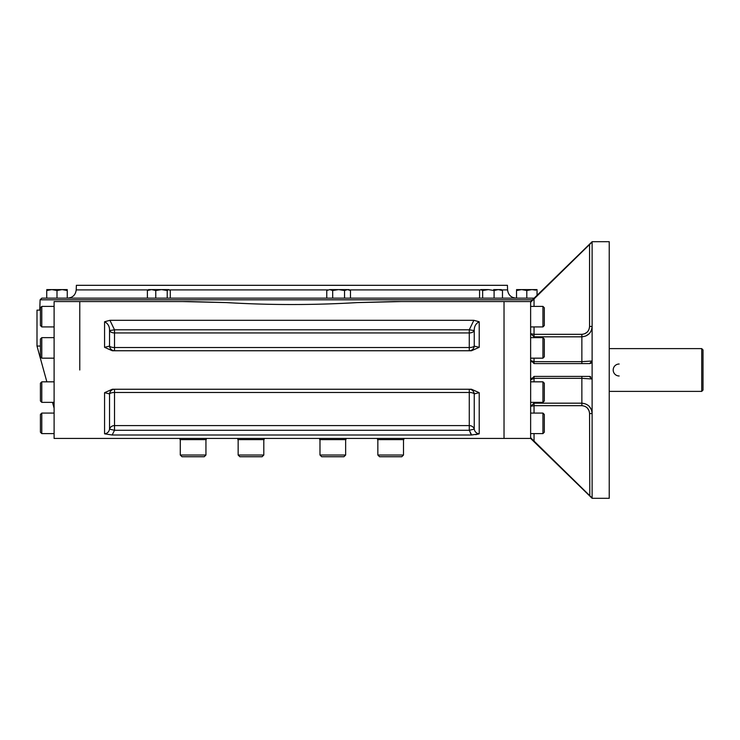 <?xml version="1.0" encoding="UTF-8"?>
<svg xmlns="http://www.w3.org/2000/svg" width="740" height="740" viewBox="0 0 740 740"><rect width="100%" height="100%" fill="white"/><g stroke="black" fill="none" stroke-linecap="round" stroke-linejoin="round"><path stroke-width="1.11" d="M403.504 455.026L377.844 455.026L379.555 456.737L401.792 456.737L403.504 455.026L403.504 439.625M377.844 455.026L377.844 439.625M319.985 455.026L321.697 456.737L343.934 456.737L345.645 455.026L345.645 439.625L345.645 455.026L319.985 455.026L319.985 439.625M238.15 455.026L239.862 456.737L262.099 456.737L263.81 455.026L263.81 439.625L263.81 455.026L238.15 455.026L238.15 439.625M180.283 455.026L181.994 456.737L204.231 456.737L205.942 455.026L205.942 439.625L205.942 455.026L180.283 455.026L180.283 439.625M542.938 326.923L544.307 325.554L544.307 307.766L542.938 306.397L542.938 326.923L530.626 326.923M542.938 306.397L530.626 306.397M542.938 358.169L544.307 356.8L544.307 339.012L542.938 337.644L542.938 358.169L530.626 358.169M542.938 402.357L544.307 400.988L544.307 383.2L542.938 381.831L542.938 402.357L530.626 402.357M542.938 433.603L544.307 432.234L544.307 414.446L542.938 413.077L542.938 433.603L530.626 433.603M41.791 381.831L40.423 383.2L40.423 400.988L41.791 402.357L41.791 381.831L54.103 381.831M41.791 413.077L40.423 414.446L40.423 432.234L41.791 433.603L41.791 413.077L54.103 413.077M41.791 306.397L40.423 307.766L40.423 325.554L41.791 326.923L41.791 306.397L54.103 306.397M41.791 337.644L40.423 339.012L40.423 356.8L41.791 358.169L41.791 337.644L54.103 337.644M619.177 375.985A5.985 5.985 0 0 1 613.192 370A5.985 5.985 0 0 1 619.177 364.015M701.714 370L701.714 391.386L703 390.1L703 349.9L701.714 348.614L701.714 370M534.049 402.357L534.049 403.18L581.862 403.18C588.115 403.818 591.538 407.278 592.12 413.558L589.558 413.558C589.142 408.813 586.58 406.186 581.862 405.668L534.049 405.668L530.626 406.325L534.049 403.18L534.049 413.077M589.188 376.42L592.12 378.982L592.12 497.992L530.626 437.719L530.626 438.432L592.12 498.307L609.233 498.307L609.233 241.693L592.12 241.693L591.769 242.276M592.111 378.695A2.562 2.562 0 0 1 592.12 378.982L581.862 378.353L534.049 378.353L530.626 379.833L534.049 376.42L534.049 381.831M530.654 379.435L530.626 437.719M534.049 306.397L534.049 298.525L530.626 302.281L592.12 242.008L592.12 361.018L589.567 363.581A2.562 2.562 0 0 0 589.752 363.581M581.862 334.332L581.862 336.82C588.124 336.173 591.547 332.713 592.12 326.442L589.558 326.451C589.142 331.187 586.57 333.823 581.862 334.332L534.049 334.332L530.626 333.675L534.049 336.82L534.049 337.644M534.049 358.169L534.049 361.647L530.654 360.565M534.049 326.923L534.049 336.82L581.862 336.82L581.862 361.647L534.049 361.647L534.049 363.581L530.626 360.167L530.626 301.568L592.12 241.693M589.558 413.558L589.798 495.874M587.329 408.018L588.985 410.58M591.352 409.608L589.142 406.242M534.049 376.42L589.558 376.42A2.562 2.562 0 0 1 589.965 376.447M590.002 376.457A2.562 2.562 0 0 1 590.613 376.642M591.797 362.286A2.562 2.562 0 0 1 590.585 363.368L589.919 363.562M590.52 363.396A2.562 2.562 0 0 1 590.011 363.543M582.565 363.581L581.862 363.581L581.862 361.647L592.12 361.018L592.12 378.982M587.329 331.983L584.841 333.712M585.812 336.016L589.142 333.759M590.955 243.016L589.558 244.357L589.558 326.442M182.651 301.568L226.597 302.595C270.1 305.167 313.631 305.167 357.189 302.595L393.976 301.568L504.023 301.568L504.023 438.432L530.626 438.432M530.626 379.833L530.626 360.167M534.049 363.581L589.558 363.581M580.345 486.661L575.119 481.555M568.625 475.228L541.227 448.486M535.584 297.027L541.301 291.44M548.988 283.938L579.735 253.94M534.141 298.146L41.819 298.146L40.108 299.802L39.747 310.125M501.803 289.895L507.585 289.895L507.427 285.316L76.368 285.316L76.211 289.895C75.563 294.936 72.714 297.683 67.654 298.146M79.772 370L79.772 301.568L79.772 370M530.626 301.568L504.023 301.568L504.023 438.432L54.103 438.432L54.103 301.568L189.2 301.568M471.5 389.249L112.295 389.249L104.571 392.681L109.539 393.902A5.134 4.995 90 0 1 114.515 389.249L114.515 392.478A5.134 1.896 180 0 0 109.539 393.902L109.539 429.117A5.134 4.699 180 0 1 114.515 425.593L114.515 392.478L469.28 392.478L469.28 430.292L114.515 430.292L112.166 435L104.571 433.825C107.356 433.427 109.011 431.855 109.539 429.117L114.515 430.292L114.515 425.593L469.28 425.593A5.134 4.699 0 0 1 474.248 429.117L469.28 430.292L471.621 435L479.215 433.825L475.727 434.685M471.482 389.249L479.215 392.681L474.248 393.902A5.134 1.896 0 0 0 469.28 392.478L469.28 389.249A5.134 4.995 90 0 0 469.28 389.249A5.134 4.995 90 0 1 474.248 393.902L474.248 429.117C474.775 431.846 476.43 433.418 479.215 433.825L479.215 392.681M470.214 432.872L471.621 435L112.166 435M473.859 320.309L479.215 321.761C475.792 323.5 474.137 326.442 474.248 330.595L469.28 329.809L473.859 320.309L109.927 320.309L104.571 321.761C108.003 323.51 109.659 326.451 109.539 330.595L114.515 329.809L114.515 332.935A5.134 3.136 180 0 1 109.539 330.595L109.539 346.098A5.134 1.896 180 0 0 114.515 347.522L114.515 332.935L469.28 332.935L469.28 350.751A5.134 4.995 -90 0 1 469.28 350.751A5.134 4.995 -90 0 0 474.248 346.098L479.215 347.319L471.5 350.751M471.482 350.751L112.295 350.751L104.571 347.319L109.539 346.098A5.134 4.995 -90 0 0 114.515 350.751L114.515 347.522L469.28 347.522A5.134 1.896 -0 0 0 474.248 346.098L474.248 330.595A5.134 3.136 0 0 1 469.28 332.935L469.28 329.809L114.515 329.809L109.927 320.309M226.597 302.595L189.856 301.568M40.423 346.052L37 346.052L37 310.125L40.423 310.125M357.189 302.595L401.136 301.568M67.266 289.599L46.731 289.599M46.731 290.515L46.731 298.146L56.998 298.146L56.998 290.515L51.865 289.599L46.731 290.515M64.334 289.775L67.266 290.515L62.132 289.599L56.998 290.515M62.863 289.618L63.418 289.654M63.437 289.664L63.927 289.719M52.753 289.627L53.669 289.719M54.066 289.775L55.731 290.136M67.266 290.515L67.266 298.146M168.748 289.599L167.222 290.515L167.222 298.146L170.283 298.146L170.283 290.515L168.748 289.599L148.574 289.599L147.389 290.515L147.389 298.146M167.222 290.515L161.496 289.599L155.77 290.515L151.58 289.599L147.389 290.515M166.093 289.599L161.496 289.599M155.77 290.515L155.77 298.146L167.222 298.146M347.495 289.599L350.473 290.515L348.882 289.599L329.744 289.599M347.504 289.599L344.544 290.515L338.624 289.599L332.695 290.515L329.735 289.599L326.766 290.515L326.766 298.146M347.93 289.618L348.54 289.71M348.781 289.775L349.743 290.136M330.243 289.627L330.771 289.719M331.011 289.775L331.973 290.136M332.686 290.515L332.695 298.146M329.726 289.599L326.766 290.515M350.473 290.515L350.473 298.146M344.544 290.515L344.544 298.146M488.372 289.599L480.769 289.599L482.647 290.515L488.372 289.599L494.098 290.515L498.288 289.599L502.479 290.515L501.295 289.599L493.691 289.599M480.408 289.803L479.585 290.515L479.585 298.146L482.647 298.146L482.647 290.515M502.479 290.515L502.479 298.146M494.098 290.515L494.098 298.146L482.647 298.146M537.055 289.599L532.014 289.599M535.797 290.136L531.921 289.599L526.797 290.515L521.682 289.599M532.652 289.618L533.725 289.719M534.123 289.775L535.779 290.126M522.551 289.627L523.457 289.719M523.865 289.775L525.529 290.136M516.529 289.599L521.663 289.599L516.529 290.515L516.529 298.146M531.921 289.599L521.663 289.599M526.797 290.515L526.797 298.146M537.055 290.515L537.055 295.306M403.809 439.625L403.809 438.432L403.809 439.625L377.548 439.625L377.548 438.432M345.941 439.625L345.941 438.432L345.941 439.625L319.68 439.625L319.68 438.432M264.106 439.625L264.106 438.432L264.106 439.625L237.845 439.625L237.845 438.432M206.247 439.625L206.247 438.432L206.247 439.625L179.987 439.625L179.987 438.432M534.049 441.475L534.049 433.603M581.862 376.42L581.862 405.668M534.049 336.82L581.862 336.82M40.108 299.802L532.439 299.802M480.26 289.895L349.4 289.895M327.839 289.895L169.608 289.895M148.065 289.895L76.211 289.895M104.571 433.825L104.571 392.681M479.215 321.761L479.215 347.319M104.571 347.319L104.571 321.761M204.231 456.737L205.942 455.026M343.934 456.737L345.645 455.026M542.938 337.644L530.626 337.644M542.938 381.831L530.626 381.831M542.938 413.077L530.626 413.077M41.791 402.357L54.103 402.357M41.791 433.603L54.103 433.603M41.791 326.923L54.103 326.923M41.791 358.169L54.103 358.169M609.233 391.386L701.714 391.386M609.233 348.614L701.714 348.614M530.645 379.435L530.774 378.834M531.107 378.094L530.839 378.63M531.107 361.906L530.839 361.37M530.645 360.565L530.774 361.166M592.102 361.388L591.926 362.008M591.861 362.147L591.39 362.813M591.352 362.85L590.677 363.331M507.585 289.895C508.223 294.936 511.072 297.683 516.132 298.146M54.103 408.166L52.503 402.357M46.851 381.831L37 346.052"/></g></svg>
